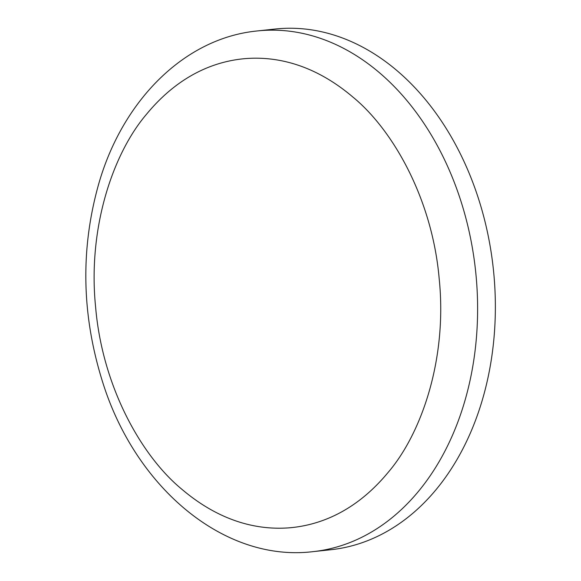 <?xml version="1.0" encoding="UTF-8"?>
<svg xmlns="http://www.w3.org/2000/svg" width="581" height="581" viewBox="0 0 581 581"><rect width="100%" height="100%" fill="white"/><g stroke="black" fill="none" stroke-linecap="round" stroke-linejoin="round"><path stroke-width="0.87" d="M313.144 551.63L330.901 549.728A261.835 191.498 -96.1 0 0 493.334 268.938A261.835 191.498 -96.1 0 0 274.966 29.05L257.216 30.96A261.835 191.498 83.9 0 1 260.542 30.64A261.835 191.498 83.9 0 1 475.817 273.114A261.835 191.498 83.9 0 1 313.144 551.63C224.157 562.502 135.78 487.742 102.837 382.705C81.565 315.403 80.243 248.951 98.872 183.364C122.845 100.099 184.671 38.048 257.216 30.96M289.599 527.795C317.778 525.362 354.606 513.001 388.231 472.288C421.712 433.215 447.406 358.462 439.2 278.887C432.351 199.196 393.039 129.868 352.747 96.94C312.012 62.421 273.44 56.342 245.247 58.616C217.076 61.041 180.248 73.402 146.623 114.123C113.135 153.195 87.441 227.941 95.654 307.516C102.503 387.207 141.808 456.543 182.1 489.463C222.835 523.989 261.406 530.061 289.599 527.795"/></g></svg>
